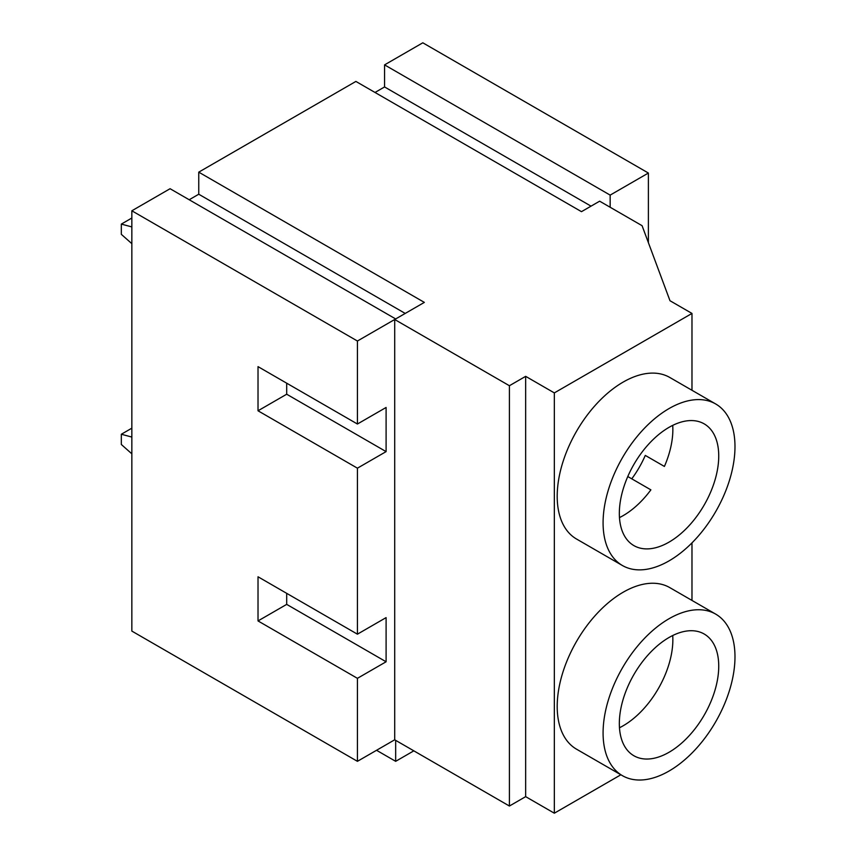 <?xml version="1.0" encoding="UTF-8"?>
<svg xmlns="http://www.w3.org/2000/svg" width="856" height="856" viewBox="0 0 856 856"><rect width="100%" height="100%" fill="white"/><g stroke="black" fill="none" stroke-linecap="round" stroke-linejoin="round"><path stroke-width="1.28" d="M627.78 476.525L650.881 489.857A70.288 40.585 -60 0 1 623.157 515.633A70.288 40.585 -60 0 1 619.466 517.602M669.039 542.126A70.288 40.585 -60 0 1 633.889 545.604A70.288 40.585 -60 0 1 623.115 489.279A70.288 40.585 -60 0 1 669.039 427.337A70.288 40.585 -60 0 1 704.178 423.859A70.288 40.585 -60 0 1 714.953 480.184A70.288 40.585 -60 0 1 669.039 542.126M669.039 408.569A93.272 53.853 -60 0 1 715.67 403.957A93.272 53.853 -60 0 1 729.965 478.697A93.272 53.853 -60 0 1 669.039 560.883A93.272 53.853 -60 0 1 622.398 565.506A93.272 53.853 -60 0 1 608.102 490.766A93.272 53.853 -60 0 1 669.039 408.569M622.398 565.506L576.516 539.013A93.272 53.853 -60 0 1 562.221 464.273A93.272 53.853 -60 0 1 623.157 382.086A93.272 53.853 -60 0 1 669.788 377.464L715.67 403.957M619.466 727.76A70.288 40.585 120 0 0 623.157 725.781A70.288 40.585 120 0 0 672.72 635.516M669.039 752.274A70.288 40.585 120 0 0 714.953 690.332A70.288 40.585 120 0 0 704.178 634.007A70.288 40.585 120 0 0 669.039 637.485A70.288 40.585 120 0 0 623.115 699.427A70.288 40.585 120 0 0 633.889 755.752A70.288 40.585 120 0 0 669.039 752.274M669.039 618.728A93.272 53.853 120 0 0 608.102 700.914A93.272 53.853 120 0 0 622.398 775.654A93.272 53.853 120 0 0 669.039 771.042A93.272 53.853 120 0 0 729.965 688.845A93.272 53.853 120 0 0 715.67 614.105A93.272 53.853 120 0 0 669.039 618.728M715.67 614.105L669.788 587.612A93.272 53.853 120 0 0 623.157 592.234A93.272 53.853 120 0 0 562.221 674.432A93.272 53.853 120 0 0 576.516 749.171L622.398 775.654M357.423 634.178L357.423 468.179L386.099 451.615L386.099 407.467L357.423 424.02L357.423 341.02L394.702 319.502L394.702 739.798L357.423 761.326L357.423 678.327L386.099 661.774L386.099 617.615L357.423 634.178L258.02 576.784L258.02 620.932L357.423 678.327M413.823 750.84L395.665 761.326L395.665 740.354M405.22 313.435L198.752 194.226L189.197 199.748M198.752 194.226L198.752 172.152L424.341 302.393L395.665 318.946L170.077 188.716L131.845 210.79L131.845 631.086L357.423 761.326M525.659 376.34L509.406 385.724L509.406 806.031L525.659 796.647L525.659 376.34L554.335 392.904L691.98 313.435L669.991 300.734L642.075 225.684L599.639 201.181L581.481 211.667L355.893 81.427L198.752 172.152M591.036 206.146L384.569 86.948L375.014 92.469M384.569 86.948L384.569 64.874L422.81 42.8L648.388 173.04L648.388 242.655M554.335 392.904L554.335 813.2L620.878 774.776M691.98 313.435L691.98 390.272M691.98 542.886L691.98 600.42M357.423 468.179L258.02 410.784L258.02 366.635L357.423 424.02M131.845 210.79L357.423 341.02M525.659 796.647L554.335 813.2M610.157 207.259L610.157 195.114L648.388 173.04M509.406 806.031L394.702 739.798M395.665 761.326L376.544 750.284M131.845 453.819L121.327 444.489L121.327 434.249L131.845 428.182M131.845 437.063L121.327 434.249M286.696 593.336L286.696 604.379L258.02 620.932M286.696 604.379L386.099 661.774M509.406 385.724L394.702 319.502M610.157 195.114L384.569 64.874M631.771 478.825A70.288 40.585 -60 0 0 645.285 455.413L664.406 466.445A70.288 40.585 -60 0 0 672.72 425.368M645.285 455.413L664.406 466.445M131.845 218.023L121.327 224.101L121.327 234.341L131.845 243.66M121.327 224.101L131.845 226.915M386.099 451.615L286.696 394.22L258.02 410.784M286.696 394.22L286.696 383.188"/></g></svg>
